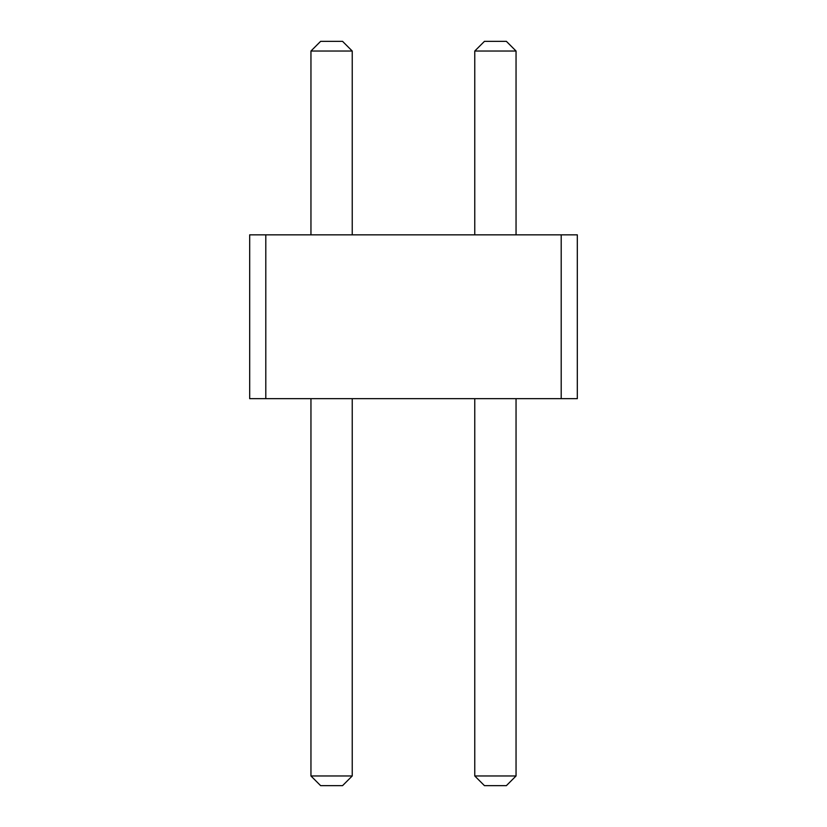 <?xml version="1.0" encoding="UTF-8"?>
<svg xmlns="http://www.w3.org/2000/svg" width="827" height="827" viewBox="0 0 827 827"><rect width="100%" height="100%" fill="white"/><g stroke="black" fill="none" stroke-linecap="round" stroke-linejoin="round"><path stroke-width="0.62" stroke-dasharray="4.13 3.1" d="M561.202 234.847L577.318 234.847L577.318 398.666L561.202 398.666L577.318 398.666L561.202 398.666L577.318 398.666L561.202 398.666L577.318 398.666L561.202 398.666L577.318 398.666L561.202 398.666L577.318 398.666L561.202 398.666L577.318 398.666L561.202 398.666L577.318 398.666L577.318 234.847L561.202 234.847L561.202 398.666L577.318 398.666L577.318 234.847L561.202 234.847L577.318 234.847L561.202 234.847L577.318 234.847L561.202 234.847L577.318 234.847L561.202 234.847L577.318 234.847L561.202 234.847L577.318 234.847L561.202 234.847L577.318 234.847L577.318 398.666L577.318 234.847L577.318 398.666L577.318 234.847L577.318 398.666L577.318 234.847L577.318 398.666L577.318 234.847L577.318 398.666L577.318 234.847L577.318 398.666L577.318 234.847L561.202 234.847L561.202 398.666L249.682 398.666L265.798 398.666L249.682 398.666L265.798 398.666L249.682 398.666L265.798 398.666L249.682 398.666L265.798 398.666L249.682 398.666L265.798 398.666L249.682 398.666L265.798 398.666L249.682 398.666L265.798 398.666L249.682 398.666L249.682 234.847L561.202 234.847L561.202 398.666L561.202 234.847M249.682 234.847L265.798 234.847L265.798 398.666L265.798 234.847L265.798 398.666L265.798 234.847L265.798 398.666L265.798 234.847L265.798 398.666L265.798 234.847L249.682 234.847L265.798 234.847L249.682 234.847L265.798 234.847L249.682 234.847L265.798 234.847L249.682 234.847L265.798 234.847L249.682 234.847L265.798 234.847L249.682 234.847L265.798 234.847L249.682 234.847L249.682 398.666L249.682 234.847M474.77 234.847L516.048 234.847L474.77 234.847L516.048 234.847L474.77 234.847L516.048 234.847L474.77 234.847L516.048 234.847L474.77 234.847L516.048 234.847L474.77 234.847L516.048 234.847L474.77 234.847L516.048 234.847L474.77 234.847L516.048 234.847L474.77 234.847L474.77 51.026L474.77 234.847L474.77 51.026L516.048 51.026L474.77 51.026L516.048 51.026L516.048 234.847L516.048 51.026L516.048 234.847L516.048 51.026L474.77 51.026L516.048 51.026L516.048 234.847L516.048 51.026L516.048 234.847L516.048 51.026L474.77 51.026L474.77 234.847L474.77 51.026L516.048 51.026L474.77 51.026L474.77 234.847L474.77 51.026L474.77 234.847L474.77 51.026L516.048 51.026L516.048 234.847L516.048 51.026L516.048 234.847L516.048 51.026L474.77 51.026L516.048 51.026L516.048 234.847L516.048 51.026L474.77 51.026L474.77 234.847L474.77 51.026L516.048 51.026L474.77 51.026L474.77 234.847L474.77 51.026L474.77 234.847L474.77 51.026L516.048 51.026L516.048 234.847M310.952 234.847L352.23 234.847L310.952 234.847L352.23 234.847L310.952 234.847L352.23 234.847L310.952 234.847L352.23 234.847L310.952 234.847L352.23 234.847L310.952 234.847L352.23 234.847L310.952 234.847L352.23 234.847L310.952 234.847L352.23 234.847L310.952 234.847L310.952 51.026L352.23 51.026L352.23 234.847L352.23 51.026L310.952 51.026L310.952 234.847L310.952 51.026L352.23 51.026L352.23 234.847L352.23 51.026L310.952 51.026L310.952 234.847L310.952 51.026L352.23 51.026L352.23 234.847L352.23 51.026L310.952 51.026L352.23 51.026L352.23 234.847L352.23 51.026L310.952 51.026L310.952 234.847L310.952 51.026L310.952 234.847L310.952 51.026L352.23 51.026L352.23 234.847L352.23 51.026L352.23 234.847L352.23 51.026L310.952 51.026L352.23 51.026L310.952 51.026L310.952 234.847L310.952 51.026L352.23 51.026L352.23 234.847L352.23 51.026L310.952 51.026L310.952 234.847L310.952 51.026L310.952 234.847L310.952 51.026L352.23 51.026L352.23 234.847M516.048 398.666L474.77 398.666L516.048 398.666L474.77 398.666L516.048 398.666L474.77 398.666L516.048 398.666L474.77 398.666L516.048 398.666L474.77 398.666L516.048 398.666L474.77 398.666L516.048 398.666L474.77 398.666L516.048 398.666L474.77 398.666L516.048 398.666L516.048 775.974L474.77 775.974L516.048 775.974L474.77 775.974L516.048 775.974L474.77 775.974L516.048 775.974L474.77 775.974L516.048 775.974L474.77 775.974L516.048 775.974L474.77 775.974L516.048 775.974L474.77 775.974L516.048 775.974L516.048 398.666L516.048 775.974L516.048 398.666L516.048 775.974L516.048 398.666L516.048 775.974L516.048 398.666L516.048 775.974L516.048 398.666L516.048 775.974L516.048 398.666L516.048 775.974L474.77 775.974L484.446 785.65L506.372 785.65L516.048 775.974L516.048 398.666L516.048 775.974L506.372 785.65L484.446 785.65L506.372 785.65L516.048 775.974L506.372 785.65L484.446 785.65L506.372 785.65L516.048 775.974L506.372 785.65L516.048 775.974L506.372 785.65L484.446 785.65L506.372 785.65L516.048 775.974L506.372 785.65L484.446 785.65L506.372 785.65L516.048 775.974L506.372 785.65L484.446 785.65L506.372 785.65L516.048 775.974L506.372 785.65L484.446 785.65L506.372 785.65L516.048 775.974M310.952 398.666L310.952 775.974L310.952 398.666L310.952 775.974L310.952 398.666L310.952 775.974L310.952 398.666L310.952 775.974L310.952 398.666L310.952 775.974L310.952 398.666L310.952 775.974L310.952 398.666L310.952 775.974L310.952 398.666L352.23 398.666L310.952 398.666L352.23 398.666L310.952 398.666L352.23 398.666L310.952 398.666L352.23 398.666L310.952 398.666L352.23 398.666L310.952 398.666L352.23 398.666L310.952 398.666L352.23 398.666L310.952 398.666L352.23 398.666L310.952 398.666L310.952 775.974L352.23 775.974L310.952 775.974L352.23 775.974L310.952 775.974L352.23 775.974L310.952 775.974L352.23 775.974L310.952 775.974L352.23 775.974L310.952 775.974L352.23 775.974L310.952 775.974L352.23 775.974L310.952 775.974L352.23 775.974L352.23 398.666M474.77 398.666L474.77 775.974L484.446 785.65L506.372 785.65L484.446 785.65L474.77 775.974L484.446 785.65L474.77 775.974L484.446 785.65L474.77 775.974L484.446 785.65L474.77 775.974L484.446 785.65L474.77 775.974L484.446 785.65L474.77 775.974L484.446 785.65L474.77 775.974L474.77 398.666L474.77 775.974M474.77 51.026L484.446 41.35L474.77 51.026L484.446 41.35L474.77 51.026L484.446 41.35L474.77 51.026L484.446 41.35L474.77 51.026L484.446 41.35L474.77 51.026L484.446 41.35L474.77 51.026L484.446 41.35L474.77 51.026L484.446 41.35L506.372 41.35L484.446 41.35L506.372 41.35L484.446 41.35L506.372 41.35L484.446 41.35L506.372 41.35L484.446 41.35L506.372 41.35L484.446 41.35L506.372 41.35L484.446 41.35L506.372 41.35L484.446 41.35L506.372 41.35L516.048 51.026M310.952 51.026L320.628 41.35L310.952 51.026L320.628 41.35L310.952 51.026L320.628 41.35L310.952 51.026L320.628 41.35L310.952 51.026L320.628 41.35L310.952 51.026L320.628 41.35L310.952 51.026L320.628 41.35L310.952 51.026L320.628 41.35L342.554 41.35L320.628 41.35L342.554 41.35L320.628 41.35L342.554 41.35L320.628 41.35L342.554 41.35L320.628 41.35L342.554 41.35L320.628 41.35L342.554 41.35L320.628 41.35L342.554 41.35L320.628 41.35L342.554 41.35L352.23 51.026M310.952 775.974L320.628 785.65L310.952 775.974L320.628 785.65L310.952 775.974L320.628 785.65L310.952 775.974L320.628 785.65L310.952 775.974L320.628 785.65L310.952 775.974L320.628 785.65L310.952 775.974L320.628 785.65L310.952 775.974L320.628 785.65L342.554 785.65L352.23 775.974L342.554 785.65L320.628 785.65L342.554 785.65L352.23 775.974L342.554 785.65L352.23 775.974L342.554 785.65L320.628 785.65L342.554 785.65L320.628 785.65L342.554 785.65L352.23 775.974L342.554 785.65L352.23 775.974L342.554 785.65L320.628 785.65L342.554 785.65L352.23 775.974L342.554 785.65L320.628 785.65L342.554 785.65L320.628 785.65L342.554 785.65L352.23 775.974M320.628 785.65L342.554 785.65L320.628 785.65"/><path stroke-width="1.24" d="M265.798 398.666L249.682 398.666L249.682 234.847L265.798 234.847L265.798 398.666L577.318 398.666L577.318 234.847L265.798 234.847M561.202 234.847L561.202 398.666M352.23 234.847L352.23 51.026L310.952 51.026L310.952 234.847M474.77 234.847L474.77 51.026L516.048 51.026L516.048 234.847M352.23 398.666L352.23 775.974L310.952 775.974L320.628 785.65L342.554 785.65L352.23 775.974M310.952 398.666L310.952 775.974M474.77 398.666L474.77 775.974L484.446 785.65L506.372 785.65L516.048 775.974L474.77 775.974M516.048 398.666L516.048 775.974M310.952 51.026L320.628 41.35L342.554 41.35L352.23 51.026M516.048 51.026L506.372 41.35L484.446 41.35L474.77 51.026"/></g></svg>
